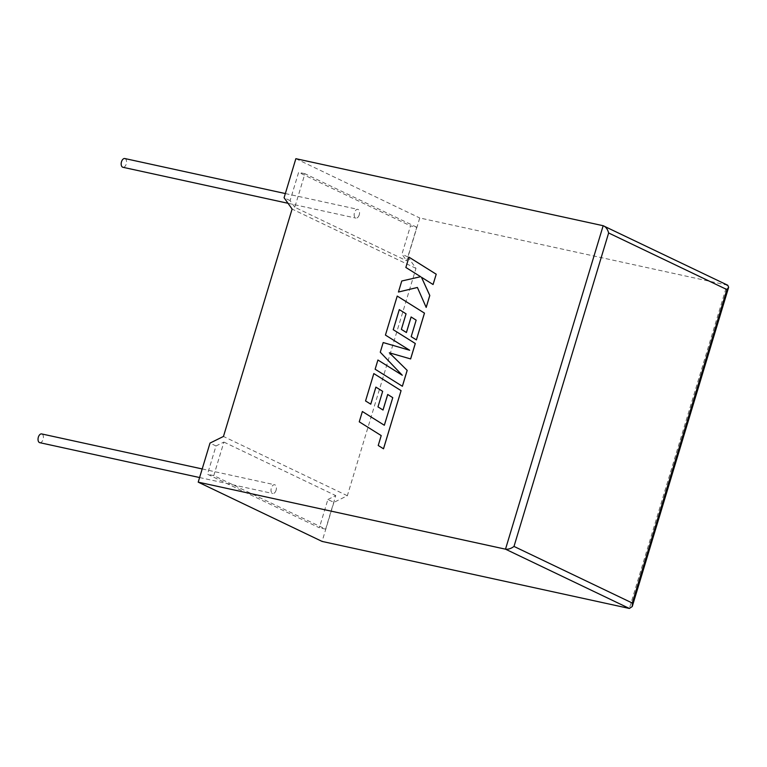 <?xml version="1.0" encoding="UTF-8"?>
<svg xmlns="http://www.w3.org/2000/svg" width="767" height="767" viewBox="0 0 767 767"><rect width="100%" height="100%" fill="white"/><g stroke="black" fill="none" stroke-linecap="round" stroke-linejoin="round"><path stroke-width="0.58" stroke-dasharray="3.83 2.88" d="M39.769 442.674A4.477 2.579 102.3 0 0 43.096 439.433A4.477 2.579 102.3 0 0 41.677 433.93M276.072 490.257A4.477 2.579 -77.7 0 1 272.755 493.497A4.477 2.579 -77.7 0 1 271.336 487.994A4.477 2.579 -77.7 0 1 274.663 484.754A4.477 2.579 -77.7 0 1 276.072 490.257M124.82 158.539A4.477 2.579 -77.7 0 1 126.239 164.052A4.477 2.579 -77.7 0 1 122.912 167.283M359.224 214.865A4.477 2.579 -77.7 0 1 355.898 218.106A4.477 2.579 -77.7 0 1 354.479 212.603A4.477 2.579 -77.7 0 1 357.805 209.362A4.477 2.579 -77.7 0 1 359.224 214.865M727.749 285.238L419.75 217.972L407.958 257.022L415.982 268.345L347.336 495.731L333.885 502.375L327.873 499.499L319.34 527.773L207.474 474.236L216.006 445.963L210.005 443.086M333.885 502.375L322.092 541.425M327.873 499.499L335.764 495.607L325.639 529.144L213.772 475.607L223.897 442.07L216.006 445.963M213.772 475.607L207.474 474.236M325.639 529.144L319.34 527.773M223.897 442.07L335.764 495.607M416.788 227.253L304.921 173.716L294.796 207.253L406.654 260.79L416.788 227.253L410.489 225.872L401.946 254.145L406.654 260.79M407.958 257.022L401.946 254.145M294.796 207.253L290.089 200.618L298.622 172.345L410.489 225.872M290.089 200.618L284.078 197.742M295.87 158.683L419.75 217.972M304.921 173.716L298.622 172.345M415.982 268.345L292.102 209.065M347.336 495.731L223.456 436.452M408.993 257.175L405.877 267.482L420.671 276.714L401.793 281.01L398.466 292.035M417.421 287.481L426.193 307.423M421.466 277.261L433.106 284.528M399.291 309.609L406.088 313.837L401.4 329.388L406.433 332.523M411.131 316.982L416.184 320.165L411.198 336.675L416.395 339.896M397.248 296.081L385.465 335.112L409.712 350.27L383.212 342.561L380.298 352.226L402.263 375.236M377.939 360.02L375.159 369.234L402.387 386.271M392.762 397.661L384.363 425.273M362.388 411.515L359.272 421.84L381.247 435.589L378.256 445.512L383.51 448.8M373.845 373.587L365.581 400.959L370.768 404.18M375.888 387.114L382.695 391.343L377.997 406.884L383.03 410.029M387.728 394.478L392.781 397.67M603.159 225.719L727.039 284.998L629.381 608.461M199.602 477.544L272.755 493.497M288.018 203.293L355.898 218.106M285.343 193.562L357.805 209.362M202.191 468.944L274.663 484.754"/><path stroke-width="1.15" d="M202.191 468.944L41.677 433.93A4.477 2.579 102.3 0 0 38.35 437.171A4.477 2.579 102.3 0 0 39.769 442.674L199.602 477.544M288.018 203.293L122.912 167.283A4.477 2.579 -77.7 0 1 121.493 161.779A4.477 2.579 -77.7 0 1 124.82 158.539L285.343 193.562M198.212 482.146L505.501 549.172L603.159 225.719L295.87 158.683L284.078 197.742L292.102 209.065L223.456 436.452L210.005 443.086L198.212 482.146L322.092 541.425L629.381 608.461L505.501 549.172C508.3 549.498 511.138 548.578 513.995 546.42L632.296 603.035L632.257 606.544L629.381 608.461M632.296 603.035L726.934 289.59L608.634 232.976C607.589 229.093 605.767 226.668 603.159 225.719L727.749 285.238L728.65 287.28L632.257 606.544M726.934 289.59L728.65 287.28M426.174 307.404L429.769 295.487L421.466 277.261L433.077 284.519L436.222 274.212L408.993 257.175L405.858 267.462L420.642 276.705L401.764 281L398.437 292.026L417.401 287.481L426.193 307.423L429.798 295.496L421.495 277.28M436.193 274.202L408.964 257.166M398.437 292.026L417.392 287.462M433.077 284.519L436.222 274.212M402.359 386.261L407.162 370.365L389.339 352.801L410.613 358.927L415.273 343.491L393.222 329.695L399.291 309.609L406.059 313.828L401.371 329.379L406.433 332.523L411.131 316.982L416.155 320.155L411.179 336.665L416.395 339.896L424.448 313.118L397.22 296.062L385.437 335.093L409.683 350.26L383.184 342.552L380.269 352.206L402.272 375.245L377.91 360.011L375.13 369.215L402.387 386.271L407.191 370.384L389.368 352.81L410.642 358.937L415.302 343.511L393.25 329.714L399.31 309.628M406.405 332.514L411.102 316.963M416.395 339.896L424.477 313.128L397.22 296.062M402.263 375.236L377.91 360.011M370.739 404.171L375.888 387.114L382.666 391.333L377.968 406.874L383.03 410.029L387.728 394.478L392.762 397.661L384.334 425.254L362.369 411.505L359.253 421.821L381.218 435.579L378.227 445.493L383.51 448.8L401.074 390.633L373.817 373.577L365.552 400.949L370.768 404.18L375.916 387.134M384.334 425.254L362.369 411.505M383.481 448.781L401.074 390.633M401.045 390.624L373.817 373.577M383.001 410.009L387.699 394.468M608.634 232.976L513.995 546.42"/></g></svg>
